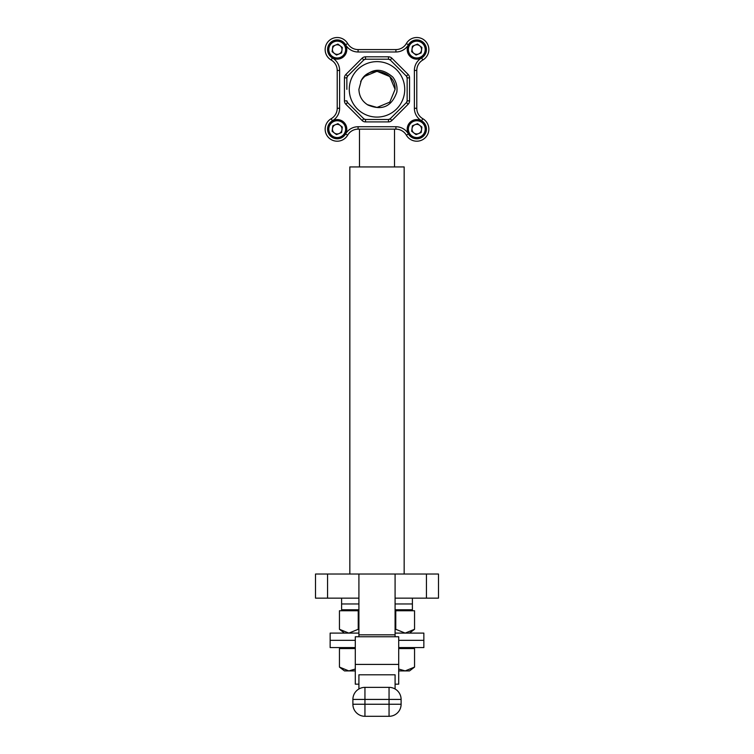 <?xml version="1.0" encoding="UTF-8"?>
<svg xmlns="http://www.w3.org/2000/svg" width="754" height="754" viewBox="0 0 754 754"><rect width="100%" height="100%" fill="white"/><g stroke="black" fill="none" stroke-linecap="round" stroke-linejoin="round"><path stroke-width="1.13" d="M358.093 126.738L358.093 129.151A12.055 12.055 0 0 0 347.651 135.173A12.055 12.055 0 0 1 325.153 129.151A12.055 12.055 0 0 1 331.185 118.708A12.055 12.055 0 0 0 337.217 108.265L337.217 70.452A12.055 12.055 0 0 0 331.185 60.018A12.055 12.055 0 0 1 334.097 37.926A12.055 12.055 0 0 1 347.651 43.544A12.055 12.055 0 0 0 358.093 49.575L395.907 49.575A12.055 12.055 0 0 0 406.349 43.544A12.055 12.055 0 0 1 428.847 49.575A12.055 12.055 0 0 1 422.815 60.018A12.055 12.055 0 0 0 416.783 70.452L416.783 108.265A12.055 12.055 0 0 0 422.815 118.708A12.055 12.055 0 0 1 419.903 140.791A12.055 12.055 0 0 1 406.349 135.173A12.055 12.055 0 0 0 395.907 129.151L358.093 129.151A12.055 12.055 0 0 0 347.651 135.173A12.055 12.055 0 0 1 325.153 129.151A12.055 12.055 0 0 1 331.185 118.708A12.055 12.055 0 0 0 337.217 108.265L339.62 108.265A14.467 14.467 0 0 1 332.391 120.791A9.642 9.642 0 0 0 334.719 138.463A9.642 9.642 0 0 0 345.568 133.967A14.467 14.467 0 0 1 358.093 126.738L395.907 126.738A14.467 14.467 0 0 1 408.432 133.967A9.642 9.642 0 0 0 423.607 135.965A9.642 9.642 0 0 0 421.609 120.791A14.467 14.467 0 0 1 414.38 108.265L414.38 70.452A14.467 14.467 0 0 1 421.609 57.926A9.642 9.642 0 0 0 423.607 42.752A9.642 9.642 0 0 0 408.432 44.75A14.467 14.467 0 0 1 395.907 51.988L358.093 51.988A14.467 14.467 0 0 1 345.568 44.75A9.642 9.642 0 0 0 327.566 49.575A9.642 9.642 0 0 0 332.391 57.926A14.467 14.467 0 0 1 339.62 70.452L339.62 108.265M404.728 89.358A27.728 27.728 0 0 0 377 61.63A27.728 27.728 0 0 0 349.272 89.358A27.728 27.728 0 0 0 377 117.087A27.728 27.728 0 0 0 404.728 89.358M388.489 56.804A4.826 4.826 0 0 1 391.901 58.218L408.14 74.467A4.826 4.826 0 0 1 409.554 77.869L407.141 77.869L407.141 89.358L407.141 77.869L406.434 76.173A2.413 2.413 0 0 1 407.141 77.869A2.413 2.413 0 0 0 406.434 76.173L390.195 59.924L388.489 59.217A2.413 2.413 0 0 1 390.195 59.924A2.413 2.413 0 0 0 388.489 59.217L388.489 56.804L365.511 56.804A4.826 4.826 0 0 0 362.099 58.218L345.86 74.467A4.826 4.826 0 0 0 344.446 77.869L344.446 100.847A4.826 4.826 0 0 0 345.86 104.259L362.099 120.499A4.826 4.826 0 0 0 365.511 121.912L365.511 119.5L388.489 119.5L390.195 118.793A2.413 2.413 0 0 1 388.489 119.5A2.413 2.413 0 0 0 390.195 118.793L406.434 102.553L407.141 100.847A2.413 2.413 0 0 1 406.434 102.553A2.413 2.413 0 0 0 407.141 100.847L407.141 89.358M346.859 89.358L346.859 77.869A2.413 2.413 0 0 1 347.566 76.173L346.859 77.869A2.413 2.413 0 0 1 347.566 76.173L363.805 59.924A2.413 2.413 0 0 1 365.511 59.217L363.805 59.924A2.413 2.413 0 0 1 365.511 59.217L388.489 59.217M361.392 80.216C370.808 68.096 381.326 67.097 392.947 77.219C396.218 81.649 397.528 86.597 396.858 92.054C391.731 106.568 382.108 110.904 368.009 105.051C362.174 101.441 359.14 96.21 358.913 89.358L361.392 80.216C369.432 64.41 396.123 71.564 395.087 89.358L389.79 76.569L377 71.272L364.21 76.569L361.194 80.574L364.21 76.569L377 71.272L389.79 76.569L395.087 89.358L389.79 76.569L377 71.272L364.21 76.569L361.194 80.574L364.21 76.569L377 71.272L389.79 76.569L395.087 89.358L389.79 102.148L395.087 89.358L389.79 102.148L377 107.445L367.321 104.636L377 107.445L389.79 102.148L395.087 89.358L389.79 102.148L377 107.445L367.321 104.636L377 107.445L389.79 102.148L395.087 89.358L389.79 102.148L377 107.445L367.321 104.636L377 107.445L389.79 102.148L395.087 89.358L389.79 102.148M361.194 80.574L363.73 77.078M362.099 120.499L363.805 118.793A2.413 2.413 0 0 0 365.511 119.5L363.805 118.793L347.566 102.553A2.413 2.413 0 0 1 346.859 100.847L347.566 102.553A2.413 2.413 0 0 1 346.859 100.847L344.446 100.847M397.047 89.302L396.858 92.054L397.047 89.302M364.21 76.569A18.087 18.087 0 0 0 360.629 81.686M404.163 574.03L404.163 166.936L349.837 166.936L349.837 574.03M394.521 166.936L394.521 129.151M359.479 166.936L359.479 129.151M428.847 129.151A12.055 12.055 0 0 0 422.815 118.708A12.055 12.055 0 0 1 419.903 140.791A12.055 12.055 0 0 1 406.349 135.173A12.055 12.055 0 0 0 395.907 129.151L395.907 126.738M426.434 598.148L426.434 574.03L438.489 574.03L438.489 598.148L395.087 598.148L395.087 574.03L395.087 636.762M426.434 574.03L327.566 574.03L327.566 598.148L315.511 598.148L315.511 574.03L315.511 598.148M421.609 57.926L422.815 60.018A12.055 12.055 0 0 0 428.847 49.575A12.055 12.055 0 0 1 422.815 60.018A12.055 12.055 0 0 0 416.783 70.452L414.38 70.452M325.153 49.575A12.055 12.055 0 0 0 331.185 60.018A12.055 12.055 0 0 1 325.153 49.575M438.489 574.03L438.489 598.148M358.913 636.762L358.913 574.03L358.913 598.148L327.566 598.148M315.511 574.03L327.566 574.03M358.913 633.106L330.148 633.106L330.148 640.344L355.294 640.344L330.148 640.344L330.148 647.582L355.294 647.582M395.087 633.106L423.852 633.106L423.852 640.344L398.706 640.344L423.852 640.344L423.852 647.582L398.706 647.582M355.294 664.415L398.706 664.415L398.706 636.762L355.294 636.762L355.294 684.17L358.913 684.17M358.913 688.977L358.913 674.792L395.087 674.792L395.087 688.977M389.055 716.3L364.945 716.3L364.945 704.245L389.055 704.245L389.055 699.42L364.945 699.42L364.945 704.245L352.891 704.245L352.891 699.42L364.945 699.42L364.945 687.365L389.055 687.365A12.055 12.055 0 0 1 401.109 699.42L401.109 704.245A12.055 12.055 0 0 1 389.055 716.3A12.055 12.055 0 0 0 401.109 704.245L389.055 704.245L389.055 716.3M398.706 664.415L398.706 684.17L395.087 684.17M352.891 704.245A12.055 12.055 0 0 0 364.945 716.3A12.055 12.055 0 0 1 352.891 704.245M364.945 687.365A12.055 12.055 0 0 0 352.891 699.42A12.055 12.055 0 0 1 364.945 687.365M334.295 132.94A4.788 4.788 0 0 0 341.958 129.773A4.788 4.788 0 0 0 335.389 124.721A4.788 4.788 0 0 0 334.295 132.94M340.865 137.991A9.566 9.566 0 0 0 346.058 125.494A9.566 9.566 0 0 0 333.56 120.301A9.566 9.566 0 0 0 328.367 132.798A9.566 9.566 0 0 0 340.865 137.991M340.422 136.917A8.407 8.407 0 0 0 344.983 125.937A8.407 8.407 0 0 0 334.003 121.375A8.407 8.407 0 0 0 329.441 132.355A8.407 8.407 0 0 0 340.422 136.917M342.325 127.04L341.6 132.516L336.491 134.627L332.109 131.253L332.834 125.777L337.943 123.665L342.325 127.04M413.871 132.94A4.788 4.788 0 0 0 421.533 129.773A4.788 4.788 0 0 0 414.954 124.721A4.788 4.788 0 0 0 413.871 132.94M420.44 137.991A9.566 9.566 0 0 0 425.633 125.494A9.566 9.566 0 0 0 413.135 120.301A9.566 9.566 0 0 0 407.942 132.798A9.566 9.566 0 0 0 420.44 137.991M419.997 136.917A8.407 8.407 0 0 0 424.559 125.937A8.407 8.407 0 0 0 413.578 121.375A8.407 8.407 0 0 0 409.017 132.355A8.407 8.407 0 0 0 419.997 136.917M421.891 127.04L421.166 132.516L416.057 134.627L411.675 131.253L412.4 125.777L417.509 123.665L421.891 127.04M413.871 53.364A4.788 4.788 0 0 0 421.533 50.207A4.788 4.788 0 0 0 414.954 45.146A4.788 4.788 0 0 0 413.871 53.364M420.44 58.416A9.566 9.566 0 0 0 425.633 45.919A9.566 9.566 0 0 0 413.135 40.725A9.566 9.566 0 0 0 407.942 53.223A9.566 9.566 0 0 0 420.44 58.416M419.997 57.342A8.407 8.407 0 0 0 424.559 46.362A8.407 8.407 0 0 0 413.578 41.8A8.407 8.407 0 0 0 409.017 52.78A8.407 8.407 0 0 0 419.997 57.342M421.891 47.464L421.166 52.94L416.057 55.051L411.675 51.687L412.4 46.201L417.509 44.09L421.891 47.464M334.295 53.364A4.788 4.788 0 0 0 341.958 50.207A4.788 4.788 0 0 0 335.389 45.146A4.788 4.788 0 0 0 334.295 53.364M340.865 58.416A9.566 9.566 0 0 0 346.058 45.919A9.566 9.566 0 0 0 333.56 40.725A9.566 9.566 0 0 0 328.367 53.223A9.566 9.566 0 0 0 340.865 58.416M340.422 57.342A8.407 8.407 0 0 0 344.983 46.362A8.407 8.407 0 0 0 334.003 41.8A8.407 8.407 0 0 0 329.441 52.78A8.407 8.407 0 0 0 340.422 57.342M342.325 47.464L341.6 52.94L336.491 55.051L332.109 51.687L332.834 46.201L337.943 44.09L342.325 47.464M341.6 598.148L341.6 609.779L358.913 609.779M412.4 598.148L412.4 603.963L395.087 603.963L412.4 603.963L412.4 609.779L395.087 609.779M358.913 603.963L341.6 603.963L358.913 603.963M339.451 610.759L339.451 629.288L348.838 633.115L358.225 629.288L358.225 610.759L339.451 610.759M395.775 610.759L395.775 629.288L405.162 633.115L414.549 629.288L414.549 610.759L395.087 610.759M358.225 610.759L358.913 610.759M358.913 629.552L358.225 629.288M355.294 648.553L339.451 648.553L339.451 667.083L348.838 670.909L355.294 669.034M398.706 669.034L405.162 670.909L414.549 667.083L414.549 648.553L398.706 648.553M414.549 667.083L409.526 670.909L398.706 670.909M355.294 670.909L344.474 670.909L339.451 667.083M332.391 120.791L331.185 118.708M345.568 44.75L347.651 43.544A12.055 12.055 0 0 0 358.093 49.575L358.093 51.988M395.907 51.988L395.907 49.575A12.055 12.055 0 0 0 406.349 43.544A12.055 12.055 0 0 1 428.847 49.575M409.554 77.869L409.554 100.847L407.141 100.847M365.511 121.912L388.489 121.912A4.826 4.826 0 0 0 391.901 120.499L408.14 104.259A4.826 4.826 0 0 0 409.554 100.847M339.62 70.452L337.217 70.452A12.055 12.055 0 0 0 331.185 60.018L332.391 57.926M414.38 108.265L416.783 108.265A12.055 12.055 0 0 0 422.815 118.708L421.609 120.791M406.349 43.544L408.432 44.75M345.568 133.967L347.651 135.173M406.349 135.173L408.432 133.967M391.901 58.218L390.195 59.924M408.14 74.467L406.434 76.173M365.511 59.217L365.511 56.804M363.805 59.924L362.099 58.218M347.566 76.173L345.86 74.467M408.14 104.259L406.434 102.553M346.859 77.869L344.446 77.869M391.901 120.499L390.195 118.793M388.489 121.912L388.489 119.5M347.566 102.553L345.86 104.259M358.913 634.83L395.087 634.83M401.109 699.42A12.055 12.055 0 0 0 389.055 687.365L389.055 699.42L401.109 699.42M344.474 609.779L344.474 610.759M409.526 609.779L409.526 610.759M344.465 633.106L339.451 629.288M409.535 633.106L414.549 629.288M344.474 647.582L344.474 648.553M409.526 647.582L409.526 648.553"/></g></svg>
